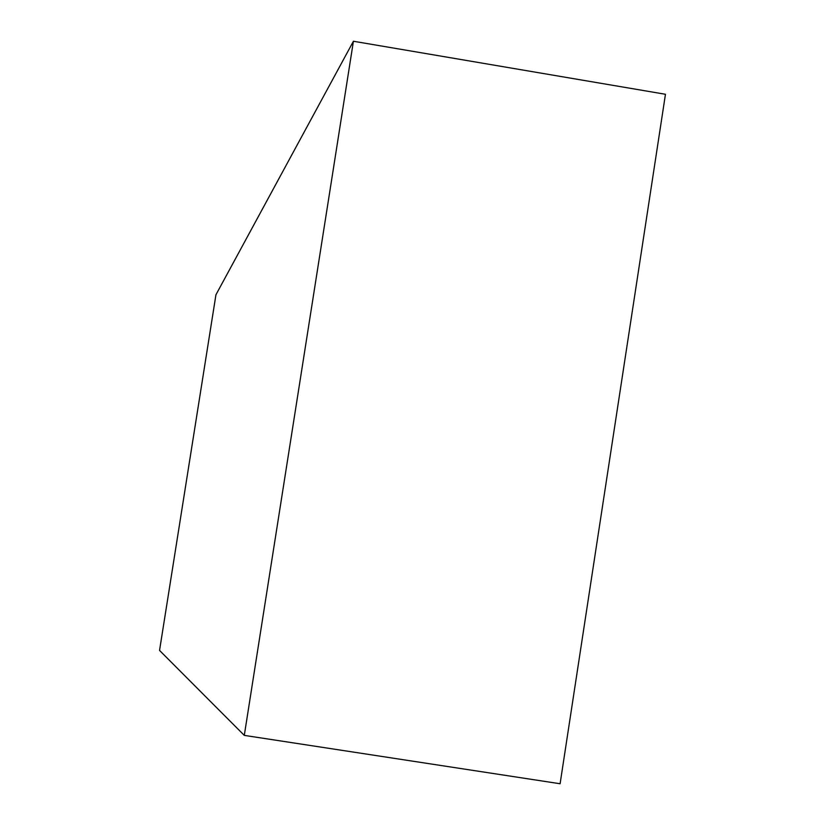 <?xml version="1.0" encoding="UTF-8"?>
<svg xmlns="http://www.w3.org/2000/svg" width="825" height="825" viewBox="0 0 825 825"><rect width="100%" height="100%" fill="white"/><g stroke="black" fill="none" stroke-linecap="round" stroke-linejoin="round"><path stroke-width="1.24" d="M353.42 41.25L215.944 294.762L159.545 650.43L244.293 735.384L560.103 783.75L665.455 94.277L353.42 41.25L244.293 735.384"/></g></svg>
